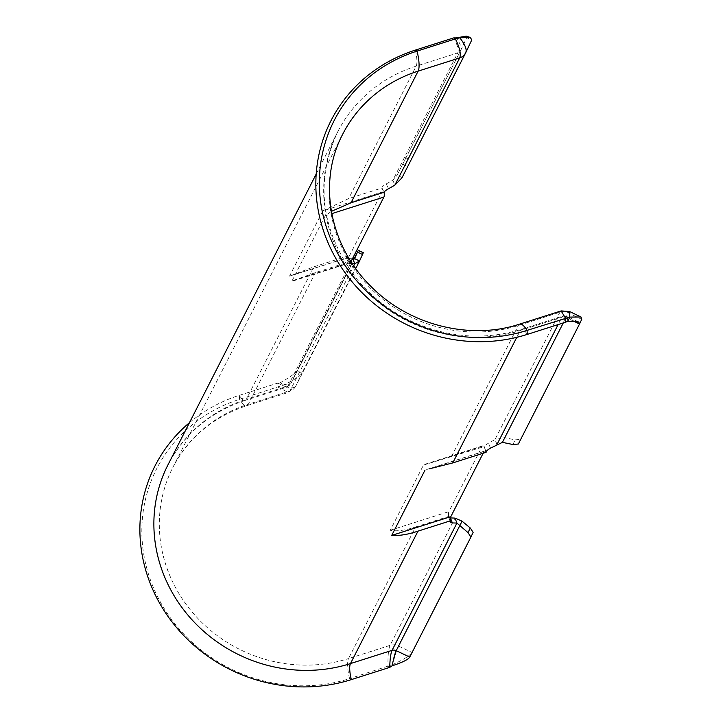 <?xml version="1.0" encoding="UTF-8"?>
<svg xmlns="http://www.w3.org/2000/svg" width="723" height="723" viewBox="0 0 723 723"><rect width="100%" height="100%" fill="white"/><g stroke="black" fill="none" stroke-linecap="round" stroke-linejoin="round"><path stroke-width="0.54" stroke-dasharray="3.62 2.71" d="M486.109 452.3L484.283 446.597A11.053 2.847 -107.7 0 0 482.702 445.856A11.053 2.847 -107.7 0 0 482.124 446.416L448.884 511.622A11.053 2.847 -107.7 0 0 448.694 516.421L451.062 520.614M483.154 453.24L484.085 451.405A5.531 1.428 -107.7 0 1 484.374 451.125A5.531 1.428 -107.7 0 1 485.838 452.381L484.283 446.597A11.053 2.693 -21.5 0 1 488.522 443.181L495.011 439.53L504.618 437.686L515.165 439.846L520.56 439.349L581.735 319.322L568.242 312.878A11.053 10.339 27 0 0 559.891 312.246L518.31 325.486A140.931 131.776 -153 0 1 366.181 283.723A140.931 131.776 -153 0 1 342.657 134.306L172.851 467.429A140.931 131.776 27 0 0 196.376 616.846A140.931 131.776 27 0 0 348.513 658.599A27.637 7.122 -107.7 0 0 349.571 678.626A154.749 144.699 -153 0 1 152.083 584.347A154.749 144.699 -153 0 1 239.557 399.34L282.657 385.314C293.61 380.334 300.027 376.285 301.925 373.149L363.353 252.67M451.333 520.524L448.694 516.421A11.053 2.693 -21.5 0 0 448.585 517.234L450.546 522.223M450.655 517.948L450.411 517.939A11.053 2.693 -21.5 0 1 448.585 517.234M482.124 446.416L423.479 465.088L390.239 530.293C396.846 531.504 405.305 530.393 415.617 526.959L348.513 658.599L390.095 645.359A11.053 10.339 -153 0 1 398.436 645.991L411.938 652.435L473.122 532.408M462.06 521.175L398.436 645.991C396.855 649.272 394.93 655.472 392.67 664.6L349.571 678.626L351.324 679.611M409.733 657.108L411.938 652.435C410.04 655.571 403.624 659.62 392.67 664.6L392.155 665.802M389.742 667.374L387.989 666.398C387.763 656.032 388.459 649.019 390.095 645.359L454.975 518.084M189.462 422.675A157.515 147.284 -153 0 1 239.34 395.336L277.768 383.109L277.975 387.112L288.26 392.472L289.905 391.016L248.323 404.256A27.637 7.122 72.3 0 1 246.877 405.648A27.637 7.122 72.3 0 1 239.557 399.34L239.34 395.336A22.106 5.694 72.3 0 0 245.205 400.379C210.149 412.092 184.392 433.61 167.935 464.916A146.462 136.945 27 0 1 246.353 399.268A22.106 5.694 72.3 0 1 245.205 400.379L286.579 387.203L277.768 383.109L280.569 382.53L282.657 385.314C289.76 388.477 294.189 388.64 295.942 385.802A11.053 10.339 -153 0 1 295.815 386.055L295.815 386.055A11.053 10.339 -153 0 1 289.905 391.016L353.746 265.757M359.566 260.985L295.942 385.802L301.925 373.149L296.936 370.772L290.962 383.416C289.562 385.675 286.091 385.377 280.569 382.53C289.941 377.243 295.4 373.321 296.936 370.772L353.872 259.087M352.327 263.66L350.221 263.597A11.053 2.693 -21.5 0 1 348.396 262.883A11.053 2.693 -21.5 0 1 348.495 262.078A11.053 2.847 -107.7 0 0 350.086 262.82A11.053 2.847 -107.7 0 0 350.655 262.259L350.989 261.609M352.453 258.735L348.26 258.608A11.053 2.693 -21.5 0 1 346.425 257.894A11.053 2.693 -21.5 0 1 347.212 256.204L348.495 262.078L347.212 256.204M496.972 444.509L495.011 439.53L559.891 312.246L561.129 310.917M502.404 442.359L568.242 312.878L569.498 311.486M453.728 37.894C457.551 45.025 458.888 50.032 457.731 52.906A5.531 5.169 27 0 0 460.696 50.429L460.759 50.303C461.816 47.736 460.307 43.606 456.231 37.903L456.34 37.867M466.254 36.15L466.742 37.65L471.73 40.036L402.124 177.497L465.838 52.499M348.694 257.271L289.543 276.105L313.863 266.823L346.941 256.294A5.531 1.428 -107.7 0 0 348.405 257.551A5.531 1.428 -107.7 0 0 348.694 257.271L381.934 192.065A5.531 1.428 -107.7 0 0 381.717 188.061L381.988 187.971A11.053 2.693 -21.5 0 1 386.362 183.841L392.86 180.19L397.135 175.12L460.759 50.303A5.531 5.169 27 0 1 460.696 50.429L397.035 175.318L402.124 177.497M565.702 322.169L562.801 316.177L561.852 317.234L520.271 330.474A146.462 136.945 -153 0 1 362.178 287.076A146.462 136.945 -153 0 1 337.731 131.794A146.462 136.945 -153 0 1 416.15 66.145L457.731 52.906L392.86 180.19L394.821 185.178M381.988 187.971L384.094 192.246L381.717 188.061L348.64 198.59L322.783 210.899L381.934 192.065M331.36 211.387L325.251 215.725L331.767 213.647M350.655 262.259L292.011 280.931L315.427 272.607L348.495 262.078M415.617 526.959L448.694 516.421M423.479 465.088L484.283 446.597M292.011 280.931L325.251 215.725M322.783 210.899L289.543 276.105L348.405 257.551M567.817 321.175L567.121 316.475L566.028 317.551A5.531 5.169 27 0 0 561.852 317.234L558.111 324.582M352.815 258.744L287.935 386.028L286.579 387.203L290.899 383.551A5.531 5.169 -153 0 1 287.935 386.028L246.353 399.268L313.863 266.823M450.718 518.707L450.411 517.939M358.12 250.745L363.109 253.122M348.26 258.608L350.221 263.597M490.483 448.17L488.522 443.181M512.959 444.518L515.165 439.846M518.346 444.021L520.56 439.349M405.558 157.677L410.547 160.063M402.467 164.022L407.456 166.398M386.362 183.841L388.332 188.83M390.239 530.293L448.884 511.622M519.747 324.085A27.637 7.122 -107.7 0 0 518.31 325.486L451.206 457.126M315.427 272.607L248.323 404.256A140.931 131.776 27 0 0 172.851 467.429C188.567 437.496 213.249 416.9 246.877 405.648L288.26 392.472L295.815 386.055L355.716 268.549M484.085 451.405L429.164 468.893M573.402 321.066L566.028 317.551L563.28 322.937M527.284 334.397A22.106 5.694 -107.7 0 0 521.428 329.354A22.106 5.694 -107.7 0 0 520.271 330.474L516.773 337.334M415.309 50.122A22.106 5.694 72.3 0 1 416.15 66.145L348.64 198.59M354.523 258.717L290.962 383.416A5.531 5.169 -153 0 1 290.899 383.551L354.55 258.662M397.135 175.12L460.759 50.303M346.425 257.894L348.396 262.883M293.131 280.949L350.086 262.82M482.702 445.856L425.748 463.985M484.374 451.125L426.109 469.679M578.599 321.961L567.121 316.475L562.801 316.177L521.428 329.354C482.286 341.129 443.624 337.478 405.44 318.4C385.214 307.79 368.179 293.628 354.342 275.924C320.596 228.848 315.056 180.804 337.731 131.794L316.195 174.035M460.795 50.23L466.778 37.578"/><path stroke-width="1.08" d="M429.164 468.893L452.761 462.919L486.109 452.3A11.053 2.693 -21.5 0 1 486.245 451.586A11.053 2.693 -21.5 0 1 490.483 448.17L502.404 442.359L512.959 444.518L518.346 444.021L579.557 323.931L578.599 321.961L567.817 321.175L569.805 317.099L527.076 330.393A154.749 144.699 -153 0 1 329.589 236.114A154.749 144.699 -153 0 1 417.063 51.107L455.481 38.879L459.792 37.813L470.33 37.451L471.767 39.946L465.838 52.499M483.154 453.24L450.845 516.611A5.531 1.428 -107.7 0 0 451.062 520.614L450.908 519.936M316.195 174.035L167.935 464.916A146.462 136.945 27 0 0 192.381 620.189A146.462 136.945 27 0 0 350.474 663.587L392.056 650.348A5.531 5.169 -153 0 1 396.231 650.664L409.733 657.108L470.908 537.081L468.034 532.643L456.936 523.063L452.372 522.928A11.053 2.693 -21.5 0 1 450.546 522.223A11.053 2.693 -21.5 0 1 450.655 521.41A11.053 2.693 -21.5 0 1 451.333 520.524M409.733 657.108C408.161 659.593 402.304 662.485 392.155 665.802L389.742 667.374C389.959 658.951 390.736 653.276 392.056 650.348L456.936 523.063L454.975 518.084L450.655 517.948M392.155 665.802C393.61 658.337 394.975 653.294 396.231 650.664L462.06 521.175L454.975 518.084M470.935 537.026L473.131 532.381L470.248 527.971L462.06 521.175M389.742 667.374L351.324 679.611A157.515 147.284 -153 0 1 163.525 609.706A157.515 147.284 -153 0 1 189.462 422.675M353.872 259.087L358.364 250.294L363.353 252.67M358.12 250.745L354.577 258.608L359.566 260.985L355.716 268.549M363.109 253.122L359.566 260.985L354.776 263.732L352.327 263.66M354.577 258.608L352.815 258.744L354.776 263.732L353.746 265.757M470.908 537.081L473.131 532.381M579.584 323.877L581.78 319.232L580.985 316.972L569.805 317.099L569.498 311.486L561.129 310.917L519.747 324.085C470.339 340.551 409.064 325.278 371.089 286.525C329.019 245.63 317.65 181.464 342.657 134.306A140.931 131.776 -153 0 1 418.12 71.134L459.701 57.894A11.053 10.339 27 0 0 465.621 52.942L465.621 52.942A11.053 10.339 27 0 0 465.748 52.68C467.058 49.489 465.079 44.537 459.792 37.813L457.722 37.858M567.817 321.175L565.702 322.169L565.494 318.156L561.129 310.917M565.702 322.169L527.284 334.397A157.515 147.284 -153 0 1 326.272 238.436A157.515 147.284 -153 0 1 415.309 50.122L453.728 37.894L455.481 38.879C459.756 47.953 461.157 54.297 459.701 57.894L394.821 185.178L401.961 177.822L465.748 52.68M453.728 37.894L456.231 37.903M456.34 37.867L466.254 36.15L470.33 37.451M350.989 261.609L383.895 197.054A11.053 2.847 -107.7 0 0 384.094 192.246A11.053 2.693 -21.5 0 1 388.332 188.83L394.821 185.178M384.094 192.246L351.017 202.783L331.36 211.387M351.324 679.611A22.106 5.694 -107.7 0 1 350.474 663.587L417.984 531.143L451.062 520.614M417.984 531.143C408.115 534.46 399.358 535.897 391.703 535.436L450.845 516.611M424.943 470.23L391.703 535.436M452.372 522.928L450.718 518.707M468.034 532.643L470.248 527.971M357.551 252.146L362.539 254.532M527.284 334.397L527.076 330.393A27.637 7.122 -107.7 0 0 519.747 324.085M415.309 50.122L417.063 51.107A27.637 7.122 72.3 0 1 418.12 71.134L351.017 202.783M331.767 213.647L383.895 197.054M579.53 323.994L573.402 321.066M502.404 442.359L563.28 322.937M496.972 444.509L558.111 324.582M452.761 462.919L516.773 337.334M581.78 319.232L579.557 323.931M580.985 316.972L569.498 311.486M465.793 52.589L471.767 39.946"/></g></svg>
